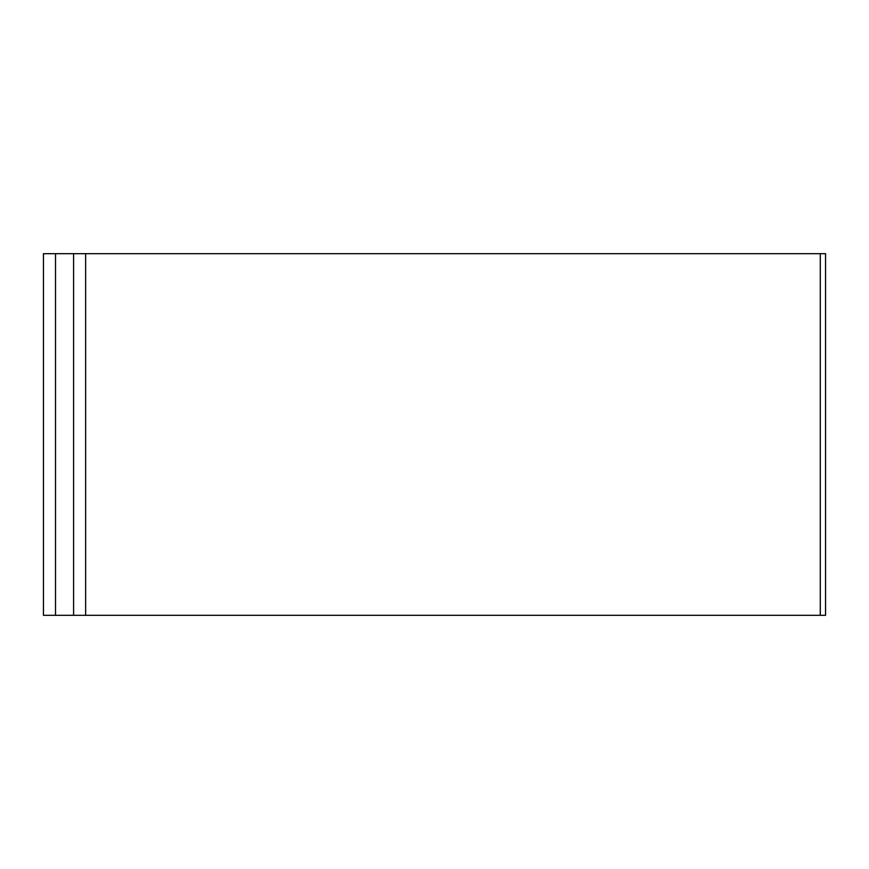 <?xml version="1.0" encoding="UTF-8"?>
<svg xmlns="http://www.w3.org/2000/svg" width="869" height="869" viewBox="0 0 869 869"><rect width="100%" height="100%" fill="white"/><g stroke="black" fill="none" stroke-linecap="round" stroke-linejoin="round"><path stroke-width="1.3" d="M820.282 253.672L85.64 253.672L85.64 615.328L825.55 615.328L825.55 253.672L820.282 253.672L820.282 615.328M43.45 253.672L43.45 615.328L55.507 615.328L55.507 253.672L43.45 253.672M85.64 253.672L73.593 253.672L73.593 615.328L55.507 615.328M73.593 253.672L55.507 253.672M85.64 615.328L73.593 615.328"/></g></svg>
